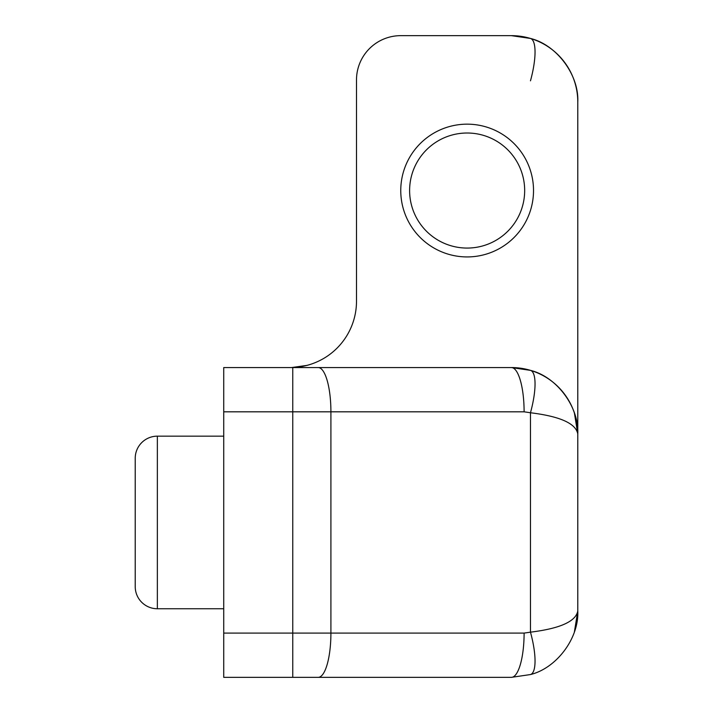 <?xml version="1.0" encoding="UTF-8"?>
<svg xmlns="http://www.w3.org/2000/svg" width="713" height="713" viewBox="0 0 713 713"><rect width="100%" height="100%" fill="white"/><g stroke="black" fill="none" stroke-linecap="round" stroke-linejoin="round"><path stroke-width="1.07" d="M467.14 256.93A66.38 66.38 0 0 1 400.759 190.54A66.38 66.38 0 0 1 467.14 124.16A66.38 66.38 0 0 1 533.52 190.54A66.38 66.38 0 0 1 467.14 256.93M467.14 248.071A57.53 57.53 0 0 0 524.67 190.54A57.53 57.53 0 0 0 467.14 133.01A57.53 57.53 0 0 0 409.61 190.54A57.53 57.53 0 0 0 467.14 248.071M223.73 436.16L157.35 436.16A22.13 22.13 0 0 0 135.22 458.29L135.22 586.63A22.13 22.13 0 0 0 157.35 608.75L223.73 608.75M290.12 367.56A66.38 66.38 0 0 0 356.5 301.18L356.5 79.909A44.259 44.259 0 0 1 400.759 35.65L511.39 35.65A66.38 66.38 0 0 1 577.78 102.03L577.78 610.97C579.17 637.966 556.728 668.134 530.472 674.551C556.728 668.134 579.17 637.966 577.78 610.97C575.837 621.46 560.062 628.527 530.472 632.164A44.259 12.219 -106.7 0 1 530.472 674.551L511.39 677.35L223.73 677.35L223.73 367.56L511.39 367.56A66.38 66.38 0 0 1 577.78 433.95C575.837 423.451 560.062 416.392 530.472 412.756L524.108 411.82L330.912 411.82L330.912 633.091L524.108 633.091L530.472 632.164L530.472 412.756A44.259 12.219 106.7 0 0 530.472 370.368C556.728 376.785 579.17 406.954 577.78 433.95L574.411 413.077M223.73 633.091L292.758 633.091L292.758 677.35L318.194 677.35A44.259 12.718 -90 0 0 330.912 633.091L292.758 633.091L292.758 411.82L223.73 411.82M524.108 411.82A44.259 12.718 90 0 0 511.39 367.56L530.472 370.368M524.108 633.091A44.259 12.718 -90 0 1 511.39 677.35L530.472 674.551A44.259 12.219 -106.7 0 0 530.472 632.164M577.78 102.03C579.17 75.034 556.728 44.866 530.472 38.449L511.39 35.65M306.964 365.395L291.706 367.543M530.472 38.449A44.259 12.219 -73.3 0 1 530.472 80.836M157.35 436.16L157.35 608.75M318.194 367.56A44.259 12.718 90 0 1 330.912 411.82L292.758 411.82L292.758 367.56M574.411 631.843L577.78 610.97M574.482 631.611L575.926 626.522M577.058 620.711L577.601 615.809"/></g></svg>
